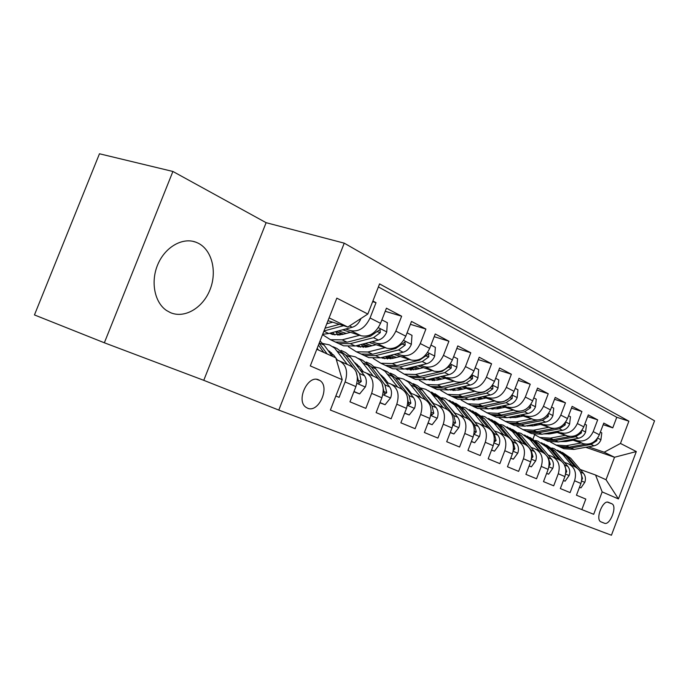 <?xml version="1.0" encoding="UTF-8"?>
<svg xmlns="http://www.w3.org/2000/svg" width="689" height="689" viewBox="0 0 689 689"><rect width="100%" height="100%" fill="white"/><g stroke="black" fill="none" stroke-linecap="round" stroke-linejoin="round"><path stroke-width="1.03" d="M170.476 312.651C184.712 318.783 202.936 307.862 210.016 289.707C217.302 271.647 212.031 250.004 198.131 243.157L195.952 242.209C182.671 237.102 165.351 246.826 157.919 264.206C150.357 281.517 154.482 302.497 166.592 310.532L170.476 312.651M307.604 408.207C318.714 413.297 330.436 386.718 319.86 380.509L318.68 379.872C308.009 374.428 295.762 400.326 305.813 407.19L307.604 408.207M172.905 171.466L99.466 153.776L34.45 314.933L104.349 342.786L203.763 380.319L278.787 410.084L344.242 243.165L266.118 222.685L172.905 171.466L104.349 342.786M278.787 410.084L611.436 535.224L654.55 420.815L344.242 243.165M335.853 396.011L339.109 397.355L345.111 381.947L355.912 386.589C359.047 376.185 356.945 369.149 349.616 365.48L340.504 361.389M355.912 386.589L349.969 401.833L365.825 408.37L371.655 393.376L381.87 397.768C384.901 387.631 382.783 380.75 375.505 377.124L366.953 373.283M381.87 397.768L376.108 412.608L391.128 418.8L396.786 404.193L406.476 408.37C409.404 398.483 407.259 391.748 400.051 388.157L392.015 384.548M406.476 408.37L400.877 422.822L415.123 428.696L420.626 414.459L429.815 418.421C432.649 408.784 430.496 402.187 423.356 398.638L415.786 395.236M429.815 418.421L424.381 432.511L437.911 438.092L443.26 424.209L452.001 427.972C454.74 418.567 452.578 412.108 445.507 408.594L438.368 405.39M452.001 427.972L446.705 441.718L459.58 447.023L464.782 433.476L473.102 437.059C475.763 427.878 473.593 421.547 466.582 418.077L459.856 415.045M473.102 437.059L467.952 450.477L480.207 455.524L485.271 442.304L493.203 445.714C495.779 436.74 493.608 430.539 486.675 427.111L480.319 424.252M493.203 445.714L488.182 458.814L499.869 463.637L504.804 450.718L512.366 453.973C514.872 445.197 512.702 439.117 505.847 435.724L499.826 433.019M512.366 453.973L507.474 466.772L518.628 471.371L523.451 458.745L530.668 461.854C533.105 453.276 530.926 447.307 524.148 443.957L518.455 441.391M530.668 461.854L525.896 474.368L536.55 478.76L541.253 466.41L548.16 469.381C550.528 460.993 548.358 455.136 541.649 451.82L536.249 449.4M548.16 469.381L543.5 481.62L553.689 485.823L558.279 473.739L564.885 476.59C567.193 468.374 565.023 462.62 558.391 459.348L553.276 457.048M564.885 476.59L560.338 488.57L570.096 492.592L574.583 480.758C576.848 472.645 574.686 466.961 568.098 463.714L564.515 462.422M571.319 439.573L583.127 443.647C590.301 445.249 595.709 442.295 599.361 434.768L603.788 423.098L612.771 427.843L603.185 424.691M572.99 439.272L576.874 440.607C584.083 442.209 589.526 439.22 593.212 431.633L597.673 419.868L587.665 416.587M597.673 419.868L588.303 414.907L583.772 426.827C580.043 434.518 574.548 437.558 567.288 435.948L555.05 431.745M538.066 423.571L550.752 427.912C558.107 429.523 563.688 426.396 567.495 418.542L572.128 406.364L581.921 411.531L571.457 408.129M520.298 415.036L533.475 419.515C540.917 421.125 546.584 417.913 550.485 409.869L555.231 397.424L565.462 402.832L554.516 399.293M501.713 406.097L515.406 410.73C522.934 412.341 528.696 409.033 532.683 400.809L537.541 388.071L548.255 393.738L536.791 390.052M482.24 396.735L496.485 401.541C504.107 403.143 509.955 399.732 514.037 391.309L519.024 378.278L530.237 384.212L518.223 380.38M461.819 386.925L476.65 391.895C484.367 393.497 490.31 389.983 494.487 381.353L499.603 368.012L511.367 374.23L498.75 370.234M440.374 376.633L455.842 381.784C463.645 383.368 469.691 379.742 473.963 370.906L479.225 357.238L491.576 363.766L478.312 359.606M417.827 365.816L433.975 371.156C441.873 372.732 448.014 368.985 452.397 359.916L457.797 345.912L470.785 352.777L456.824 348.436M394.099 354.439L410.971 359.977C418.964 361.536 425.199 357.669 429.695 348.358L435.259 333.993L448.918 341.219L434.216 336.688M369.089 342.45L386.744 348.203C394.823 349.745 401.17 345.732 405.778 336.18L411.505 321.436L425.905 329.049L410.386 324.321M342.683 329.807L361.191 335.784C369.356 337.3 375.806 333.149 380.543 323.322L386.443 308.181L401.644 316.217L385.229 311.282M345.111 381.947C348.298 371.423 346.214 364.326 338.85 360.648L336.387 359.796M371.655 393.376C374.73 383.127 372.611 376.185 365.316 372.542L360.958 371.035M396.786 404.193C399.758 394.211 397.622 387.425 390.387 383.816L386.124 382.326M420.626 414.459C423.494 404.727 421.349 398.078 414.175 394.513L409.998 393.049M443.26 424.209C446.041 414.709 443.88 408.198 436.774 404.676L432.683 403.229M464.782 433.476C467.478 424.209 465.308 417.827 458.28 414.339L454.266 412.918M485.271 442.304C487.89 433.243 485.719 426.991 478.752 423.546L474.824 422.15M504.804 450.718C507.345 441.864 505.166 435.732 498.285 432.33L494.426 430.952L490.447 426.043M523.451 458.745C525.914 450.089 523.735 444.078 516.922 440.71L513.141 439.358M541.253 466.41C543.647 457.944 541.476 452.044 534.742 448.72L531.021 447.385M558.279 473.739C560.613 465.454 558.443 459.666 551.777 456.376L548.134 455.067M611.729 503.711L608.482 502.341C602.97 499.413 595.115 519.058 600.73 521.762L604.365 523.209C609.929 525.905 617.568 506.372 611.961 503.823L607.569 502.152M316.811 349.28L335.819 357.849L342.218 379.699L330.375 410.058L593.694 514.287L602.16 491.903L595.563 475.014L580.216 469.476M342.218 379.699L310.291 365.919L336.826 298.139L367.831 314.02L379.579 283.894L628.885 421.186L620.47 443.44L636.309 451.553L618.438 498.931L602.16 491.903M345.611 329.023L350.58 330.625L361.191 335.784M335.853 331.624L343.604 334.148M338.506 330.918L346.283 333.442M371.845 341.744L376.694 343.311L386.744 348.203M362.621 344.104L369.562 346.378M337.257 334.329L339.444 335.043M365.136 343.458L372.094 345.74M396.709 353.793L401.437 355.343L410.971 359.977M387.976 355.946L394.177 357.996M362.293 346.102L365.721 347.23M390.362 355.36L396.571 357.41M420.299 365.23L424.915 366.755L433.975 371.156M412.022 367.194L417.543 369.028M386.098 357.298L390.603 358.788M414.287 366.66L419.825 368.494M442.717 376.099L455.842 381.784M409.912 369.537L411.411 370.045M434.854 377.899L439.763 379.536M410.343 370.027L408.749 367.969L413.073 369.407M437.007 377.408L441.925 379.045M464.041 386.434L476.65 391.895M431.4 379.613L434.104 380.526M456.566 388.088L460.907 389.552M431.753 378.606L434.277 379.458M458.616 387.64L462.965 389.096M484.35 396.287L496.485 401.541M451.906 389.225L454.861 390.232M477.244 397.811L481.068 399.103M453.612 388.742L454.507 389.052M479.199 397.389L483.023 398.681M503.719 405.683L515.406 410.73M472.602 398.802L474.17 399.336M496.95 407.087L500.292 408.224M498.81 406.699L502.169 407.836M522.219 414.649L533.475 419.515M515.751 415.949L518.662 416.94M517.534 415.588L520.453 416.587M539.892 423.218L550.752 427.912M533.717 424.424L536.223 425.285M535.422 424.088L537.937 424.949M556.798 431.417L567.288 435.948M509.791 417.525L510.566 417.792M552.526 432.227L554.671 432.968M550.89 432.537L553.034 433.278M612.771 427.843L616.767 417.276L378.39 286.943M350.58 330.625C358.771 332.132 365.265 327.912 370.053 317.982L376.022 302.669L372.904 301.024M401.644 316.217L395.848 331.116C391.188 340.779 384.806 344.844 376.694 343.311M425.905 329.049L420.281 343.561C415.743 352.966 409.455 356.893 401.437 355.343M448.918 341.219L443.458 355.369C439.031 364.524 432.847 368.322 424.915 366.755M470.785 352.777L465.463 366.574C461.148 375.505 455.067 379.174 447.221 377.598M491.576 363.766L486.4 377.236C482.179 385.943 476.202 389.5 468.451 387.907M511.367 374.23L506.329 387.382C502.212 395.882 496.321 399.336 488.665 397.734M530.237 384.212L525.328 397.062C521.306 405.365 515.51 408.706 507.939 407.104M548.255 393.738L543.457 406.295C539.53 414.408 533.829 417.655 526.344 416.053M565.462 402.832L560.786 415.123C556.936 423.046 551.321 426.207 543.931 424.596M581.921 411.531L577.348 423.554C573.584 431.314 568.055 434.38 560.76 432.778M581.835 509.593L585.814 499.069L576.46 495.21L580.905 483.489C583.152 475.436 580.991 469.795 574.428 466.565L569.579 464.377M595.563 475.014L606.027 479.733L614.528 457.263L604.193 452.217L620.47 443.44M566.194 440.521L567.986 441.149M585.736 447.29L614.528 457.263L636.309 451.553M527.343 425.673L527.791 425.828M568.899 440.021L570.699 440.65M588.501 446.799L604.193 452.217M527.636 426.052L527.18 425.836M533.079 438.893L534.647 434.776M328.007 320.686L347.85 327.034L329.101 317.879M492.54 409.042L491.223 408.413M473.576 400.042L472.378 399.474M453.5 390.508L452.656 390.112M432.442 380.517L431.994 380.302M616.767 417.276L628.885 421.186M376.022 302.669L372.646 301.67M510.721 417.5L509.739 417.155M434.165 379.028L432.442 378.45M412.969 368.968L409.464 367.797M412.797 368.21L411.109 367.409M390.723 358.426L385.771 356.781M390.534 357.574L387.407 356.084M366.574 347.092L361.958 345.568M367.159 346.403L362.44 344.147M340.349 334.914L336.904 333.786M342.252 334.501L337.042 332.012M367.831 314.02L347.85 327.034M606.027 479.733L618.438 498.931M203.763 380.319L266.118 222.685M579.466 487.278L580.93 487.898L584.866 482.231C585.951 478.872 585.504 475.935 583.549 473.412L570.69 458.219L562.37 452.389M572.016 465.48L562.879 454.637L554.042 448.608L551.829 448.014M577.193 468.055L567.736 456.867L559.968 451.235M557.504 450.15L565.867 456.006L574.945 466.763M581.783 479.957L582.498 478.442L580.405 471.853M579.44 487.347L580.93 487.898M573.127 440.202L566.039 441.503L560.278 441.615M548.909 434.027L548.332 433.028M581.24 442.993L566.263 445.723L556.04 445.042L550.287 441.916M600.369 432.115L601.79 432.838L600.894 439.909C599.482 443.139 597.182 445.103 594.004 445.809L574.04 449.4L563.869 448.703L560.467 447.161M585.538 444.172L569.235 447.127L559.037 446.438L555.601 444.887M557.091 445.533L560.915 447.316L571.103 448.014L591.128 444.396L596.786 440.727L597.165 438.721M550.485 432.614L550.942 433.674M552.328 433.407L552.165 432.976M563.413 480.466L565.118 481.189L569.183 475.41C570.285 471.982 569.846 468.985 567.874 466.427L554.903 450.985L546.455 445.06M555.971 458.263L546.765 447.247L537.833 441.132L535.448 440.512M561.509 461.122L551.829 449.572L543.948 443.854M541.39 442.717L549.874 448.677L559.029 459.606M565.764 473.162L566.694 471.517L564.213 464.343M563.387 480.543L565.118 481.189M546.653 473.343L548.616 474.178L552.802 468.287C553.939 464.791 553.508 461.733 551.519 459.132L538.445 443.44L529.858 437.412M539.229 450.735L529.944 439.539L520.927 433.338L518.361 432.683M545.232 453.982L535.232 441.968L527.249 436.146M524.57 434.974L533.191 441.029L542.415 452.13M549.047 466.005L550.201 464.291L548.323 457.711L547.221 456.376M546.618 473.438L548.616 474.178M529.126 465.902L531.374 466.849L535.697 460.855C536.86 457.281 536.438 454.163 534.431 451.51L521.254 435.56L512.53 429.428M521.728 442.872L512.375 431.486L503.271 425.199L500.515 424.51M528.592 446.989L517.904 434.018L509.8 428.11M507.009 426.879L515.768 433.045L525.07 444.336M531.572 458.461L532.967 456.729L531.098 450.029L529.083 447.592M529.083 466.005L531.374 466.849M510.79 458.107L513.339 459.193L517.809 453.078C519.006 449.426 518.593 446.248 516.569 443.552L503.297 427.318L494.426 421.082M503.435 434.638L494.013 423.063L484.823 416.69L481.844 415.975M513.339 450.528L514.95 448.832L513.081 441.994L499.792 425.716L491.576 419.704M488.656 418.421L497.561 424.691L506.932 436.18M510.738 458.237L513.339 459.193M557.203 432.485L550.011 433.846L543.699 433.906M532.519 425.991L531.874 424.786M565.411 435.302L550.227 438.144L539.875 437.489L533.949 434.242M527.903 426.086L527.705 425.604M584.806 424.114L586.451 424.967L585.572 432.201C584.126 435.5 581.792 437.506 578.571 438.238L558.331 441.976L548.039 441.304L544.551 439.728M570.027 436.499L553.327 439.616L542.992 438.953L539.478 437.351M541.089 438.058L544.956 439.866L555.274 440.529L575.565 436.766L581.318 433.002L581.576 430.806M534.285 424.622L534.681 425.587M540.589 424.441L533.286 425.854L526.413 425.854M515.415 417.586L514.709 416.156M548.892 427.275L533.493 430.237L523.003 429.617L516.896 426.224M510.842 417.818L510.532 417M568.554 415.768L570.458 416.742L569.588 424.157C568.106 427.524 565.738 429.583 562.465 430.341L541.95 434.234L531.529 433.596L527.955 431.969M553.878 428.48L536.722 431.77L526.267 431.142L522.667 429.497M524.407 430.272L528.308 432.098L538.755 432.726L559.33 428.799L565.169 424.941L565.307 422.607M517.508 416.544L517.732 417.129M523.227 416.027L515.828 417.517L508.387 417.431M505.08 407.233L497.57 408.792L496.812 407.113M531.624 418.886L516.009 421.987L505.399 421.392L499.094 417.853M493.031 409.154L492.626 407.983M551.562 407.044L553.741 408.164L552.879 415.751C551.372 419.196 548.961 421.306 545.645 422.09L524.846 426.155L514.295 425.552L510.635 423.873M509.998 417.723L509.472 417.215M537.093 420.092L519.385 423.58L508.801 422.986L505.106 421.298M506.992 422.142L510.937 423.985L521.513 424.579L542.364 420.488L548.298 416.526L548.194 414.037M497.57 408.792L489.552 408.62M478.924 399.56L478.33 398.182M513.572 410.11L497.734 413.348L486.985 412.797L480.491 409.094M474.428 400.068L473.92 398.518M533.786 397.906L536.266 399.181L535.422 406.966C533.872 410.489 531.417 412.651 528.058 413.469L506.975 417.715L496.295 417.146L492.54 415.424M491.851 409.059L491.111 408.293M519.704 411.273L501.265 415.019L490.551 414.459L486.761 412.72M488.794 413.641L492.781 415.501L503.487 416.07L524.63 411.789L530.659 407.716L530.272 405.158M526.008 409.128L523.115 410.558M491.576 449.951L494.469 451.183L499.094 444.939C500.317 441.201 499.913 437.963 497.88 435.215L484.505 418.705L475.496 412.358M484.272 426.026L474.79 414.253L465.523 407.793L462.31 407.044M475.152 422.271L469.795 415.872M494.177 442.097L496.089 440.564L494.228 433.588L480.844 417.026L472.516 410.92M469.45 409.576L478.51 415.958L487.958 427.662M491.524 450.098L494.469 451.183M486.081 398.035L478.459 399.654L469.855 399.387M459.425 389.879L459.038 388.923M494.676 400.929L478.605 404.314L467.728 403.806L461.019 399.921M454.955 390.534L454.387 388.57M515.165 388.346L517.964 389.785L517.146 397.768C515.561 401.368 513.064 403.599 509.662 404.452L488.277 408.887L477.468 408.353L473.61 406.579M472.869 399.982L471.913 398.948M508.852 398.647L503.78 401.566L482.309 406.062L471.457 405.545L467.573 403.754M469.769 404.753L473.799 406.639L484.625 407.165L506.062 402.686L512.194 398.5L512.194 395.908L511.427 395.951M470.785 399.637L470.346 399.284M471.431 441.399L474.687 442.777L479.475 436.413C480.733 432.589 480.345 429.281 478.295 426.482L464.842 409.688L455.67 403.229M464.197 417L454.654 405.02L445.301 398.466L441.838 397.691M430.427 399.37L429.858 399.611M454.938 413.159L448.78 405.993M433.347 403.091L432.787 403.263M474.135 433.183L474.549 433.631L476.314 431.9L474.471 424.777L460.993 407.931L452.552 401.713M449.34 400.309L458.547 406.803L468.072 418.74M471.371 441.563L474.687 442.777M466.186 388.389L458.443 390.095L449.245 389.716M439.022 379.708L438.841 379.234M474.867 391.3L458.564 394.849L447.566 394.392L440.624 390.31M434.578 380.492L433.958 378.106M495.649 378.321L498.802 379.94L498.001 388.131C496.381 391.817 493.841 394.108 490.379 394.995L468.701 399.637L457.763 399.155L453.801 397.32M453 390.474L451.829 389.139M490.318 387.829L484.221 391.972L462.448 396.683L451.467 396.209L447.471 394.358M449.848 395.452L453.913 397.355L464.877 397.829L486.615 393.152L492.842 388.837L492.807 386.176L491.498 386.52M450.795 390.138L450.063 389.526M450.287 432.416L453.939 433.967L458.9 427.473C460.2 423.554 459.813 420.169 457.754 417.327L444.216 400.231L434.897 393.66M428.911 397.587L428.257 397.57M443.13 407.526L430.582 392.282L425.647 389.268L420.368 387.898M408.629 389.879L407.836 390.25M433.743 403.608L426.887 395.813M453.112 423.666L453.715 424.562L455.575 422.805L453.741 415.536L440.185 398.388L431.624 392.067M428.257 390.603L437.627 397.208L447.23 409.387M450.218 432.606L453.939 433.967M445.309 378.278L437.455 380.061L427.636 379.553M454.094 381.198L437.549 384.918L426.413 384.514L419.239 380.216M413.211 369.924L412.633 367.401M475.16 367.797L478.691 369.614L477.916 378.028C476.254 381.801 473.67 384.152 470.165 385.082L448.186 389.948L437.119 389.509L433.045 387.614M432.175 380.5L430.797 378.829M428.971 385.711L433.08 387.623L444.172 388.053L466.212 383.144L472.542 378.7L472.473 375.953L463.697 381.913L441.623 386.848L430.513 386.426L426.405 384.514L430.513 386.426M427.947 379.475L428.455 379.828M429.85 380.19L428.816 379.277M428.058 422.977L432.141 424.708L437.291 418.077C438.626 414.063 438.256 410.61 436.189 407.716L421.461 389.001L417.594 385.745L413.116 383.627M406.837 387.692L405.864 387.683M421.005 397.579L408.388 382.059L403.418 379.01L397.811 377.615M385.737 379.949L384.712 380.474M411.479 393.565L407.905 388.94L403.969 385.237M427.981 423.175L432.141 424.708M431.064 413.288L431.831 415.036L433.786 413.254L431.969 405.83L418.344 388.372L409.662 381.939M406.166 380.423L410.661 382.541L413.943 385.194L425.354 399.594M404.503 385.926L405.029 386.012M430.711 407.406L431.168 411.281M423.39 367.659L415.415 369.537L404.96 368.865M432.261 370.587L415.484 374.497L404.219 374.144L396.786 369.614M390.801 358.762L390.379 356.738M453.62 356.73L457.582 358.762L456.824 367.418C455.119 371.285 452.492 373.705 448.935 374.67L426.655 379.777L415.45 379.398L411.316 377.46M407.07 375.479L411.212 377.417L422.443 377.787L444.784 372.637L451.217 368.055L451.106 365.222L442.14 371.337L419.765 376.521L408.517 376.16L404.374 374.222M405.52 368.736L406.398 369.373M407.871 369.735L406.536 368.494M404.667 413.038L409.223 414.976L414.571 408.198C415.949 404.09 415.596 400.55 413.512 397.605L398.724 378.554L394.831 375.247L390.31 373.111M383.652 377.296L382.326 377.339M397.725 387.115L385.056 371.319L380.044 368.227L374.093 366.815M361.665 369.554L360.381 370.26M388.062 383.006L384.522 378.356L379.932 374.187M404.581 413.245L409.223 414.976M406.992 395.52L408.818 405.011L410.868 403.203L409.077 395.624L395.391 377.848L386.589 371.302M383.006 369.743L387.537 371.879L390.835 374.575L402.376 389.319M380.819 375.359L381.766 375.488M400.343 356.489L392.248 358.461L382.645 358.211L381.146 357.625M409.309 359.425L392.291 363.542L380.888 363.258L373.197 358.461M367.271 346.955L367.004 345.542M430.961 345.086L435.379 347.359L434.656 356.256C432.907 360.226 430.229 362.715 426.62 363.732L404.03 369.089L392.696 368.77L388.527 366.824M387.382 359.012L385.616 356.523M384.066 364.739L388.243 366.694L399.603 366.996L422.254 361.587L428.799 356.868L428.644 353.931L419.472 360.226L396.786 365.67L385.409 365.368L381.224 363.413M381.964 357.419L383.222 358.383M384.781 358.754L383.136 357.135M380.009 402.574L385.082 404.727L390.646 397.803C392.067 393.583 391.731 389.965 389.647 386.96L374.799 367.564L370.889 364.205L366.333 362.052M359.245 366.384L357.565 366.488M373.214 376.091L360.502 360.011L355.455 356.885L349.116 355.464M363.413 371.879L359.916 367.22L354.654 362.612M379.923 402.781L385.082 404.727M382.18 383.807L384.574 394.452L386.736 392.627L384.97 384.875L371.242 366.781L362.311 360.114M358.642 358.513L362.492 360.218L366.531 363.396L378.209 378.545M355.903 364.274L357.29 364.421M355.946 363.396L355.102 363.198M376.082 344.724L367.866 346.808L358.151 346.619L356.084 345.775M385.134 347.678L367.866 352.001L356.342 351.795L348.376 346.705M342.528 334.432L342.416 333.76M407.078 332.821L411.996 335.354L411.316 344.509C409.516 348.591 406.794 351.157 403.134 352.217L380.233 357.849L368.77 357.6L364.567 355.636M363.258 347.411L361.312 344.44M359.873 353.44L364.085 355.412L375.574 355.645L398.526 349.96L405.184 345.077L404.977 342.045L395.598 348.522L372.603 354.241L361.105 354.017L356.885 352.045M357.195 345.49L358.84 346.825M360.493 347.187L358.547 345.146M353.991 391.524L359.641 393.919L365.428 386.839C366.892 382.507 366.582 378.812 364.49 375.746L349.004 355.335L345.671 352.579L341.072 350.408M333.528 354.895L331.461 355.111M347.359 364.472L334.621 348.1L329.54 344.931L322.788 343.51M335.681 357.789L333.976 355.472L328.042 350.46M337.421 360.149L335.879 358.056M353.905 391.74L359.641 393.919M356.067 371.681L359.003 383.317L361.286 381.465L359.555 373.541L345.792 355.111L336.74 348.333M332.976 346.679L336.852 348.393L340.917 351.623L352.785 367.271M329.635 352.63L331.504 352.768M330.091 351.666L328.722 351.39M350.503 332.331L342.157 334.527L332.339 334.406L329.695 333.261M359.641 335.285L342.132 339.849L330.47 339.711L322.538 334.656M381.887 319.877L387.356 322.693L386.71 332.132C384.867 336.318 382.085 338.962 378.373 340.073L355.171 346.007L343.578 345.835L339.341 343.854M337.86 335.164L335.75 331.65M334.389 341.546L338.643 343.527L350.253 343.682L373.516 337.696L380.294 332.649L380.027 329.514L370.424 336.18L347.127 342.209L335.491 342.054L331.245 340.073M331.116 332.882L333.157 334.647M334.914 335L332.658 332.468M339.72 371.182L337.36 363.12M332.322 356.273L324.157 345.189L320.049 341.003M318.482 350.029L317.198 348.281M327.103 353.922L319.205 343.156M318.439 345.12L323.787 352.423M332.709 322.185L326.784 323.796M360.76 318.628L360.735 319.059C358.831 323.356 356.006 326.095 352.243 327.258L328.731 333.519L322.667 334.311M339.419 324.338L325.062 328.205M323.985 330.944L343.63 325.682M576.874 440.607L583.127 443.647M593.212 431.633L599.361 434.768M370.053 317.982L380.543 323.322M395.848 331.116L405.778 336.18M420.281 343.561L429.695 348.358M443.458 355.369L452.397 359.916M465.463 366.574L473.963 370.906M486.4 377.236L494.487 381.353M506.329 387.382L514.037 391.309M525.328 397.062L532.683 400.809M543.457 406.295L550.485 409.869M560.786 415.123L567.495 418.542M577.348 423.554L583.772 426.827M574.583 480.758L580.905 483.489M581.619 481L584.772 482.369M567.736 456.867L570.69 458.219M562.879 454.637L565.867 456.006M580.62 472.111L583.549 473.412M581.904 478.226L582.498 478.442M600.92 439.737L597.63 438.083M569.235 447.127L566.263 445.723M574.04 449.4L571.103 448.014M594.004 445.809L591.128 444.396M595.701 440.357L596.786 440.727M565.617 474.049L569.08 475.548M551.829 449.572L554.903 450.985M546.765 447.247L549.874 448.677M564.816 465.066L567.874 466.427M565.919 471.233L566.694 471.517M548.909 466.789L552.699 468.434M535.232 441.968L538.445 443.44M529.944 439.539L533.191 441.029M548.323 457.711L551.519 459.132M549.219 463.93L550.201 464.291M531.443 459.201L535.594 461.001M517.904 434.018L521.254 435.56M512.375 431.486L515.768 433.045M531.098 450.029L534.431 451.51M531.77 456.299L532.967 456.729M513.159 451.261L517.706 453.233M499.792 425.716L503.297 427.318M494.013 423.063L497.561 424.691M513.081 441.994L516.569 443.552M513.512 448.315L514.95 448.832M585.598 432.02L582.007 430.212M553.327 439.616L550.227 438.144M558.331 441.976L555.274 440.529M578.571 438.238L575.565 436.766M580.026 432.571L581.318 433.002M569.605 423.976L565.686 421.995M536.722 431.77L533.493 430.237M541.95 434.234L538.755 432.726M562.465 430.341L559.33 428.799M563.645 424.433L565.169 424.941M552.905 415.562L548.633 413.409M519.385 423.58L516.009 421.987M524.846 426.155L521.513 424.579M545.645 422.09L542.364 420.488M546.532 415.932L548.298 416.526M535.448 406.768L530.788 404.426M501.265 415.019L497.734 413.348M506.975 417.715L503.487 416.07M528.058 413.469L524.63 411.789M528.618 407.035L530.659 407.716M494.013 442.941L498.974 445.094M480.844 417.026L484.505 418.705M474.79 414.253L478.51 415.958M494.228 433.588L497.88 435.215M494.383 439.944L496.089 440.564M517.172 397.57L512.108 395.021M482.309 406.062L478.605 404.314M488.277 408.887L484.625 407.165M509.662 404.452L506.062 402.686M509.86 397.725L512.194 398.5M473.937 434.225L479.355 436.576M460.993 407.931L464.842 409.688M454.654 405.02L458.547 406.803M474.471 424.777L478.295 426.482M474.325 431.176L476.314 431.9M498.018 387.933L492.506 385.151M462.448 396.683L458.564 394.849M468.701 399.637L464.877 397.829M490.379 394.995L486.615 393.152M490.215 387.976L492.842 388.837M452.862 425.061L458.779 427.636M440.185 398.388L444.216 400.231M433.536 395.34L437.627 397.208M453.741 415.536L457.754 417.327M453.267 421.978L455.575 422.805M477.933 377.822L471.939 374.799M441.623 386.848L437.549 384.918M448.186 389.948L444.172 388.053M463.697 381.913L463.232 381.68M470.165 385.082L466.212 383.144M469.786 377.796L472.542 378.7M430.711 415.441L437.162 418.24M418.344 388.372L422.581 390.318M411.359 385.168L415.656 387.14M431.969 405.83L436.189 407.716M431.142 412.298L433.786 413.254M456.85 367.203L450.322 363.913M419.765 376.521L415.484 374.497M426.655 379.777L422.443 377.787M442.14 371.337L441.46 371.009M448.935 374.67L444.784 372.637M448.315 367.116L451.217 368.055M407.397 405.313L414.442 408.37M395.391 377.848L399.844 379.889M388.045 374.48L392.566 376.547M409.077 395.624L413.512 397.605M408.017 402.187L410.868 403.203M434.673 356.041L427.576 352.458M396.786 365.67L392.291 363.542M404.03 369.089L399.603 366.996M419.472 360.226L418.559 359.779M426.62 363.732L422.254 361.587M425.742 355.877L428.799 356.868M382.826 394.642L390.508 397.975M371.242 366.781L375.927 368.925M363.499 363.224L368.262 365.411M384.97 384.875L389.647 386.96M383.73 391.55L386.736 392.627M411.333 344.285L403.608 340.392M372.603 354.241L367.866 352.001M380.233 357.849L375.574 355.645M395.598 348.522L394.427 347.945M403.134 352.217L398.526 349.96M401.963 344.044L405.184 345.077M356.902 383.377L365.282 387.02M345.792 355.111L350.735 357.376M337.627 351.364L342.648 353.664M359.555 373.541L364.49 375.746M358.116 380.345L361.286 381.465M386.727 331.891L378.313 327.663M347.127 342.209L342.132 339.849M355.171 346.007L350.253 343.682M370.424 336.18L368.968 335.465M378.373 340.073L373.516 337.696M376.883 331.573L380.294 332.649M319.283 342.95L324.157 345.189M328.731 333.519L323.873 331.228M352.243 327.258L349.538 325.931M316.733 379.372L319.86 380.509M607.5 502.152L611.961 503.823M192.877 241.314L195.952 242.209M556.04 445.042L559.037 446.438M560.915 447.316L563.869 448.703M539.875 437.489L542.992 438.953M544.956 439.866L548.039 441.304M523.003 429.617L526.267 431.142M528.308 432.098L531.529 433.596M505.399 421.392L508.801 422.986M510.937 423.985L514.295 425.552M486.985 412.797L490.551 414.459M492.781 415.501L496.295 417.146M467.728 403.806L471.457 405.545M473.799 406.639L477.468 408.353M447.566 394.392L451.467 396.209M453.913 397.355L457.763 399.155M433.08 387.623L437.119 389.509M404.219 374.144L408.517 376.16M411.212 377.417L415.45 379.398M380.888 363.258L385.409 365.368M388.243 366.694L392.696 368.77M355.395 363.043L354.766 362.75M356.342 351.795L361.105 354.017M364.085 355.412L368.77 357.6M329.437 351.235L328.197 350.667M330.47 339.711L335.491 342.054M338.643 343.527L343.578 345.835"/></g></svg>
